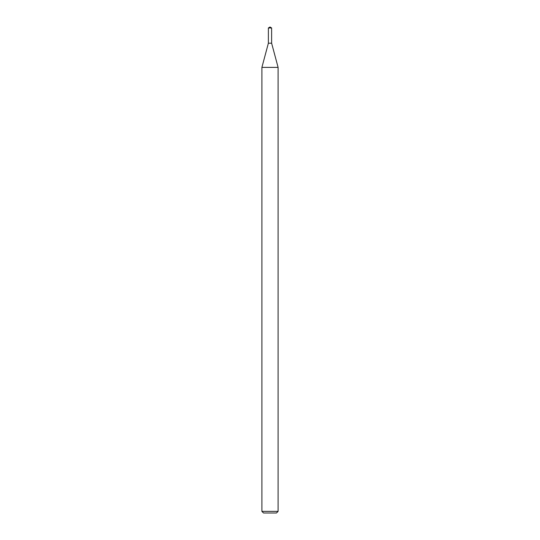 <?xml version="1.0" encoding="UTF-8"?>
<svg xmlns="http://www.w3.org/2000/svg" width="540" height="540" viewBox="0 0 540 540"><rect width="100%" height="100%" fill="white"/><g stroke="black" fill="none" stroke-linecap="round" stroke-linejoin="round"><path stroke-width="0.81" d="M268.38 27.972L268.38 43.2L271.62 43.2L278.1 67.385L261.9 67.385L268.38 43.2L271.62 43.2L271.62 27.972L268.38 27.972L270 27L271.62 27.972M278.1 511.38L276.48 513L263.52 513L261.9 511.38L278.1 511.38L278.1 67.385M261.9 511.38L261.9 67.385"/></g></svg>
